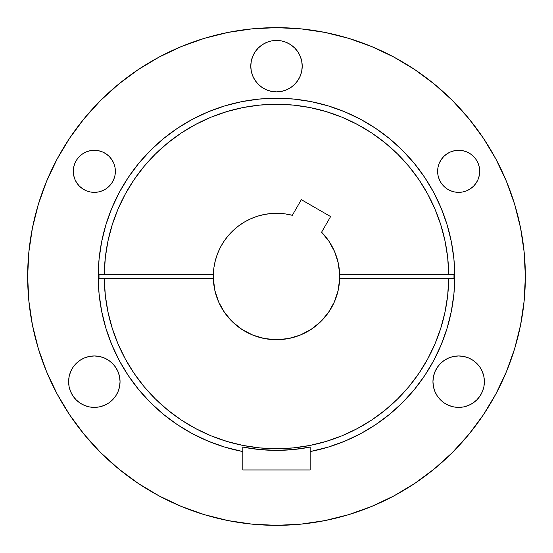 <?xml version="1.0" encoding="UTF-8"?>
<svg xmlns="http://www.w3.org/2000/svg" width="553" height="553" viewBox="0 0 553 553"><rect width="100%" height="100%" fill="white"/><g stroke="black" fill="none" stroke-linecap="round" stroke-linejoin="round"><path stroke-width="0.83" d="M79.459 156.451L82.646 153.838L79.459 156.451L76.846 159.637L74.897 163.273L73.701 167.22L73.3 171.326A21.035 21.035 0 0 1 94.335 150.292A21.035 21.035 0 0 1 115.37 171.326L114.962 167.22L113.766 163.273L111.824 159.637L113.766 163.273M439.234 163.273L441.176 159.637L439.234 163.273L438.038 167.22L437.63 171.326A21.035 21.035 0 0 1 458.665 150.292A21.035 21.035 0 0 1 479.7 171.326L479.299 167.22L479.7 171.326A21.035 21.035 0 0 1 458.665 192.361A21.035 21.035 0 0 1 437.63 171.326L438.038 175.432L439.234 179.372L441.176 183.015L439.234 179.372M482.423 391.517L480.045 395.962L482.423 391.517L483.889 386.692L484.38 381.674A25.715 25.715 0 0 1 458.665 407.388A25.715 25.715 0 0 1 432.951 381.674L433.448 376.655L432.951 381.674L433.448 386.692L432.951 381.674A25.715 25.715 0 0 1 458.665 355.959A25.715 25.715 0 0 1 484.38 381.674L483.889 376.655L482.423 371.837L480.045 367.386L476.845 363.494L472.953 360.293L476.845 363.494M70.577 371.837L72.955 367.386L70.577 371.837L69.111 376.655L68.62 381.674A25.715 25.715 0 0 1 94.335 355.959A25.715 25.715 0 0 1 120.049 381.674L119.552 386.692L120.049 381.674L119.552 376.655L120.049 381.674A25.715 25.715 0 0 1 94.335 407.388A25.715 25.715 0 0 1 68.62 381.674L69.111 386.692L70.577 391.517L72.955 395.962L76.155 399.854L80.047 403.054L76.155 399.854M252.742 56.309L255.12 51.864L252.742 56.309L251.283 61.134L250.786 66.153L251.283 71.171L250.786 66.153A25.715 25.715 0 0 1 276.5 40.438A25.715 25.715 0 0 1 302.214 66.153L301.717 61.134L300.258 56.309L297.88 51.864L300.258 56.309M514.636 204.264L506.41 181.266L514.636 204.264L520.567 227.954L524.154 252.106L525.35 276.5A248.85 248.85 0 0 1 276.5 525.35A248.85 248.85 0 0 1 27.65 276.5L28.846 252.106L32.433 227.954L38.364 204.264L46.59 181.266L57.035 159.195L69.588 138.243L57.035 159.195M104.289 278.518L99.028 278.518A177.485 177.485 0 0 1 99.015 276.5L98.227 276.5A178.273 178.273 0 0 0 242.843 451.566L224.753 447.101L208.281 441.204L192.465 433.725L177.458 424.732L163.405 414.308L150.444 402.556L138.692 389.595L128.268 375.542L119.275 360.535L111.796 344.719L105.9 328.247L101.648 311.277L99.084 293.975L98.227 276.5L99.015 276.5A177.485 177.485 0 0 1 99.028 274.482L104.289 274.482L105.298 257.733L107.939 241.17L112.176 224.94L117.969 209.193L125.268 194.089L134.006 179.766L144.091 166.363L155.434 154.004L167.925 142.805L181.446 132.879L195.873 124.314L211.059 117.195L226.868 111.582L243.147 107.531L259.744 105.091L276.5 104.275L293.256 105.091L309.853 107.531L326.132 111.582L341.941 117.195L357.127 124.314L371.554 132.879L385.075 142.805L397.566 154.004L408.909 166.363L418.994 179.766L427.732 194.089L435.031 209.193L440.824 224.94L445.061 241.17L447.702 257.733L448.711 274.482L339.673 274.482A63.208 63.208 0 0 1 276.5 339.708A63.208 63.208 0 0 1 213.327 274.482A63.208 63.208 0 0 1 292.323 215.304L285.383 213.921L278.332 213.32L271.26 213.513L264.258 214.495L257.401 216.251L250.786 218.76L244.495 221.995L238.606 225.914L233.193 230.463L228.32 235.592L224.048 241.232L220.433 247.315L217.523 253.765L215.352 260.498L213.949 267.431L213.327 274.482L104.289 274.482A172.225 172.225 0 0 1 276.5 104.275A172.225 172.225 0 0 1 448.711 274.482L453.972 274.482A177.485 177.485 0 0 1 453.985 276.5A177.485 177.485 0 0 1 453.972 278.518L448.711 278.518A172.225 172.225 0 0 1 276.5 448.725A172.225 172.225 0 0 1 104.289 278.518L213.327 278.518L213.292 276.5A63.208 63.208 0 0 0 213.327 278.518L214.875 290.56L218.705 302.083L224.656 312.659L232.53 321.901L242.02 329.47L252.776 335.083L264.417 338.54L276.5 339.708L288.583 338.54L300.224 335.083L310.98 329.47L320.47 321.901L328.344 312.659L334.295 302.083L338.125 290.56L339.673 278.518A63.208 63.208 0 0 0 339.708 276.5A63.208 63.208 0 0 1 339.673 278.518L448.711 278.518L447.702 295.267L445.061 311.83L440.824 328.06L435.031 343.807L427.732 358.911L418.994 373.234L408.909 386.637L397.566 398.996L385.075 410.195L371.554 420.121L357.127 428.686L341.941 435.805L326.132 441.418L309.853 445.469L293.256 447.909L276.5 448.725L259.744 447.909L243.147 445.469L226.868 441.418L211.059 435.805L195.873 428.686L181.446 420.121L167.925 410.195L155.434 398.996L144.091 386.637L134.006 373.234L125.268 358.911L117.969 343.807L112.176 328.06L107.939 311.83L105.298 295.267L104.289 278.518L213.327 278.518A63.208 63.208 0 0 1 213.327 274.482L99.028 274.482A177.485 177.485 0 0 0 99.015 276.5A177.485 177.485 0 0 0 99.028 278.518L104.289 278.518M454.773 276.5L453.985 276.5L454.773 276.5A178.273 178.273 0 0 0 276.5 98.227A178.273 178.273 0 0 0 98.227 276.5L99.084 259.025L101.648 241.723L105.9 224.753L111.796 208.281L119.275 192.465L128.268 177.458L138.692 163.405L150.444 150.444L163.405 138.692L177.458 128.268L192.465 119.275L208.281 111.796L224.753 105.9L241.723 101.648L259.025 99.084L276.5 98.227L293.975 99.084L311.277 101.648L328.247 105.9L344.719 111.796L360.535 119.275L375.542 128.268L389.595 138.692L402.556 150.444L414.308 163.405L424.732 177.458L433.725 192.465L441.204 208.281L447.101 224.753L451.352 241.723L453.916 259.025L454.773 276.5A178.273 178.273 0 0 1 310.157 451.566L328.247 447.101L344.719 441.204L360.535 433.725L375.542 424.732L389.595 414.308L402.556 402.556L414.308 389.595L424.732 375.542L433.725 360.535L441.204 344.719L447.101 328.247L451.352 311.277L453.916 293.975L454.773 276.5M242.843 447.08A173.87 173.87 0 0 0 310.157 447.08L293.408 449.541L276.5 450.37L259.592 449.541L242.843 447.08L242.843 469.953L242.843 447.08M414.757 69.588L393.805 57.035L414.757 69.588L434.368 84.139L452.465 100.535L468.861 118.632L483.412 138.243L495.965 159.195L506.41 181.266M204.264 38.364L181.266 46.59L204.264 38.364L227.954 32.433L252.106 28.846L276.5 27.65L300.894 28.846L325.046 32.433L348.736 38.364L371.734 46.59L393.805 57.035M38.364 348.736L46.59 371.734L38.364 348.736L32.433 325.046L28.846 300.894L27.65 276.5A248.85 248.85 0 0 1 276.5 27.65A248.85 248.85 0 0 1 525.35 276.5L524.154 300.894L520.567 325.046L514.636 348.736L506.41 371.734L495.965 393.805L483.412 414.757L495.965 393.805M138.243 483.412L159.195 495.965L138.243 483.412L118.632 468.861L100.535 452.465L84.139 434.368L69.588 414.757L57.035 393.805L46.59 371.734M348.736 514.636L371.734 506.41L348.736 514.636L325.046 520.567L300.894 524.154L276.5 525.35L252.106 524.154L227.954 520.567L204.264 514.636L181.266 506.41L159.195 495.965M90.229 150.692L94.335 150.292L98.434 150.692L94.335 150.292L90.229 150.692L86.282 151.895L82.646 153.838M102.381 151.895L106.017 153.838L109.211 156.451L111.824 159.637L109.211 156.451L106.017 153.838L102.381 151.895L98.434 150.692M113.766 179.372L111.824 183.015L109.211 186.202L106.017 188.815L102.381 190.757L98.434 191.953L94.335 192.361L90.229 191.953L86.282 190.757L82.646 188.815L86.282 190.757L90.229 191.953L94.335 192.361L98.434 191.953L102.381 190.757L106.017 188.815L109.211 186.202L111.824 183.015L113.766 179.372L114.962 175.432L115.37 171.326A21.035 21.035 0 0 1 94.335 192.361A21.035 21.035 0 0 1 73.3 171.326L73.701 175.432L74.897 179.372L76.846 183.015L79.459 186.202L82.646 188.815M339.252 284.042L338.312 289.682M336.597 296.083L334.606 301.378M331.641 307.392L328.703 312.134M324.556 317.56L320.837 321.542M315.569 326.187L311.304 329.263M304.924 332.954L300.459 334.987M292.661 337.606L288.707 338.512M264.293 338.512L260.297 337.593M252.541 334.987L248.076 332.954M241.696 329.263L237.431 326.187M232.163 321.542L228.444 317.553M224.297 312.134L221.359 307.392M218.394 301.378L216.403 296.083M214.688 289.682L213.748 284.042M213.472 271.806L213.817 268.378M214.398 264.728L215.131 261.369M216.126 257.795L217.232 254.539M218.629 251.083L220.087 248M221.864 244.716L223.661 241.82M225.831 238.716L227.905 236.083M230.407 233.248L232.772 230.864M235.599 228.313L238.198 226.225M241.308 224L244.115 222.223M247.495 220.343L250.44 218.919M254.034 217.419L257.097 216.347M260.954 215.235L263.995 214.543M268.046 213.866L271.074 213.527M275.401 213.306L278.194 213.32M282.3 213.562L285.307 213.914M321.583 232.205L330.611 216.569L321.583 232.205A63.208 63.208 0 0 1 339.673 274.482L338.208 262.82L334.613 251.636L329.007 241.308L321.708 232.329M329.146 241.523L331.254 244.924M334.814 252.113L336.494 256.606M338.374 263.581L339.217 268.647M255.12 51.864L258.32 47.973L255.12 51.864M266.664 42.394L271.482 40.936L276.5 40.438L281.518 40.936L286.336 42.394L281.518 40.936L276.5 40.438L271.482 40.936L266.664 42.394L262.212 44.772L258.32 47.973M294.68 47.973L297.88 51.864L294.68 47.973L290.788 44.772L286.336 42.394M72.955 367.386L76.155 363.494L80.047 360.293L84.491 357.915L80.047 360.293L76.155 363.494L72.955 367.386M94.335 355.959L99.346 356.457L104.171 357.915L108.616 360.293L104.171 357.915L99.346 356.457L94.335 355.959L89.316 356.457L84.491 357.915M115.715 395.962L112.515 399.854L108.616 403.054L104.171 405.432L99.346 406.89L94.335 407.388L99.346 406.89L104.171 405.432L108.616 403.054L112.515 399.854L115.715 395.962L118.086 391.517L119.552 386.692M84.491 405.432L80.047 403.054L84.491 405.432L89.316 406.89L94.335 407.388M437.285 367.386L440.485 363.494L444.384 360.293L448.829 357.915L453.654 356.457L458.665 355.959L453.654 356.457L448.829 357.915L444.384 360.293L440.485 363.494L437.285 367.386L434.914 371.837L433.448 376.655M468.509 357.915L472.953 360.293L468.509 357.915L463.684 356.457L458.665 355.959M480.045 395.962L476.845 399.854L472.953 403.054L468.509 405.432L472.953 403.054L476.845 399.854L480.045 395.962M458.665 407.388L453.654 406.89L448.829 405.432L444.384 403.054L448.829 405.432L453.654 406.89L458.665 407.388L463.684 406.89L468.509 405.432M441.176 159.637L443.789 156.451L441.176 159.637M454.566 150.692L458.665 150.292L462.771 150.692L458.665 150.292L454.566 150.692L450.619 151.895L446.983 153.838L443.789 156.451M470.354 153.838L473.541 156.451L470.354 153.838L466.718 151.895L462.771 150.692M476.154 183.015L473.541 186.202L470.354 188.815L466.718 190.757L462.771 191.953L458.665 192.361L454.566 191.953L450.619 190.757L446.983 188.815L443.789 186.202L441.176 183.015L443.789 186.202L446.983 188.815L450.619 190.757L454.566 191.953L458.665 192.361L462.771 191.953L466.718 190.757L470.354 188.815L473.541 186.202L476.154 183.015L478.103 179.372L479.299 175.432L479.7 171.326M330.611 216.569L301.344 199.674L292.323 215.304L301.344 199.674L330.611 216.569M69.588 138.243L84.139 118.632L100.535 100.535L118.632 84.139L138.243 69.588L159.195 57.035L181.266 46.59M483.412 414.757L468.861 434.368L452.465 452.465L434.368 468.861L414.757 483.412L393.805 495.965L371.734 506.41M479.299 167.22L478.103 163.273L476.154 159.637L473.541 156.451M433.448 386.692L434.914 391.517L437.285 395.962L440.485 399.854L444.384 403.054M119.552 376.655L118.086 371.837L115.715 367.386L112.515 363.494L108.616 360.293M251.283 71.171L252.742 75.989L255.12 80.441L258.32 84.333L262.212 87.533L266.664 89.911L271.482 91.369L276.5 91.867L281.518 91.369L286.336 89.911L290.788 87.533L294.68 84.333L297.88 80.441L300.258 75.989L301.717 71.171L302.214 66.153A25.715 25.715 0 0 1 276.5 91.867A25.715 25.715 0 0 1 250.786 66.153M339.673 278.518L453.972 278.518A177.485 177.485 0 0 0 453.985 276.5A177.485 177.485 0 0 0 453.972 274.482L339.673 274.482A63.208 63.208 0 0 1 339.708 276.5M310.157 469.953L242.843 469.953L310.157 469.953L310.157 447.08L310.157 469.953"/></g></svg>
